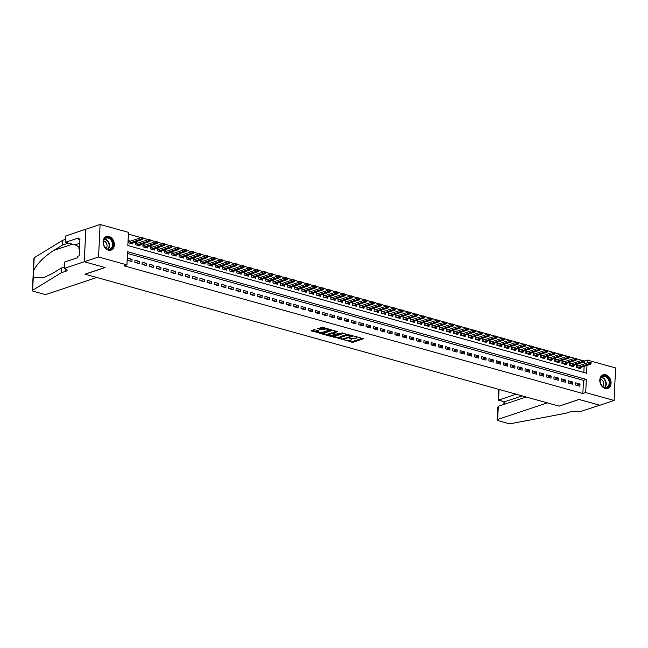 <?xml version="1.0" encoding="UTF-8"?>
<svg xmlns="http://www.w3.org/2000/svg" width="648" height="648" viewBox="0 0 648 648"><rect width="100%" height="100%" fill="white"/><g stroke="black" fill="none" stroke-linecap="round" stroke-linejoin="round"><path stroke-width="0.97" d="M344.12 339.884L353.03 342.266L363.309 338.742L355.428 336.409L354.399 336.514L355.614 336.944A2.892 0.859 -177.3 0 1 356.716 337.681A2.892 0.859 -177.3 0 1 356.092 338.175L355.258 338.459A2.892 0.859 -177.3 0 1 351.192 338.426L349.329 338.143L350.406 338.685A2.892 0.859 -177.3 0 1 351.508 339.422A2.892 0.859 -177.3 0 1 350.884 339.916L350.05 340.2A2.892 0.859 -177.3 0 1 345.983 340.168L344.12 339.884M109.05 236.488A7.185 5.443 -108.5 0 1 114.283 243.259A7.185 5.443 -108.5 0 1 111.002 250.16A7.185 5.443 -108.5 0 1 108.402 250.193A7.185 5.443 -108.5 0 1 103.17 243.421A7.185 5.443 -108.5 0 1 106.45 236.52A7.185 5.443 -108.5 0 1 109.05 236.488M605.767 374.738A7.185 5.443 -108.5 0 1 610.991 381.518A7.185 5.443 -108.5 0 1 607.719 388.411A7.185 5.443 -108.5 0 1 605.119 388.452A7.185 5.443 -108.5 0 1 599.886 381.68A7.185 5.443 -108.5 0 1 603.158 374.779A7.185 5.443 -108.5 0 1 605.767 374.738M318.273 330.512L318.014 331.46L318.97 330.707L314.126 329.702L311.097 330.804L321.084 333.372L331.355 329.848L322.647 327.289L317.763 328.577L321.692 329.8L324.656 329.241A2.422 0.721 -177.3 0 1 327.361 329.127A2.422 0.721 -177.3 0 1 328.965 329.889L330.31 329.419M318.014 331.46A2.422 0.721 -177.3 0 0 317.496 331.881A2.422 0.721 -177.3 0 0 319.108 332.635A2.422 0.721 -177.3 0 0 321.813 332.521L328.447 330.302A2.422 0.721 -177.3 0 0 328.965 329.889L329.006 329.054M584.253 363.909L584.391 361.009L587.242 360.053L615.6 367.951L614.069 400.472L599.797 405.243L579.029 399.46L559.054 406.134L85.099 274.217L105.073 267.535L84.297 261.76L98.569 256.989L100.1 224.467L128.458 232.357L127.834 245.543L586.618 373.24L586.991 365.351M614.069 400.472L585.711 392.575L586.327 379.396L127.543 251.699L126.927 264.878L98.569 256.989M126.927 264.878L124.068 265.834L582.852 393.53L585.711 392.575M333.347 336.79L343.132 339.512L353.411 335.988L343.432 333.412L333.347 336.79M330.836 336.434L322.129 333.874L332.408 330.35L337.6 331.582L333.121 333.258L335.842 334.149L342.492 332.91L332.108 336.442L330.836 336.434L330.869 335.769M130.564 241.153L128.555 240.594L128.45 242.789L132.783 243.996L132.848 242.741M137.789 243.162L135.78 242.603L135.675 244.798L140.008 246.005L140.073 244.75M145.014 245.171L143.006 244.612L142.9 246.807L147.234 248.014L147.299 246.767M152.239 247.18L150.231 246.621L150.125 248.824L154.459 250.031L154.524 248.775M159.465 249.196L157.456 248.638L157.351 250.833L161.684 252.04L161.749 250.784M166.69 251.205L164.681 250.646L164.576 252.841L168.909 254.048L168.974 252.801M173.915 253.214L171.906 252.655L171.801 254.85L176.135 256.057L176.199 254.81M181.14 255.231L179.132 254.664L179.026 256.867L183.36 258.074L183.424 256.819M188.366 257.24L186.357 256.681L186.251 258.876L190.585 260.083L190.642 258.827M195.591 259.249L193.582 258.69L193.477 260.885L197.81 262.092L197.867 260.844M202.816 261.257L200.807 260.699L200.702 262.894L205.035 264.101L205.092 262.853M210.041 263.274L208.032 262.707L207.927 264.911L212.261 266.117L212.317 264.862M217.266 265.283L215.258 264.724L215.152 266.919L219.486 268.126L219.542 266.871M224.492 267.292L222.483 266.733L222.377 268.928L226.711 270.135L226.768 268.888M231.717 269.301L229.708 268.742L229.603 270.945L233.936 272.152L233.993 270.896M238.942 271.318L236.933 270.759L236.828 272.954L241.161 274.161L241.218 272.905M246.167 273.326L244.158 272.768L244.053 274.963L248.386 276.17L248.443 274.914M253.392 275.335L251.384 274.776L251.278 276.971L255.612 278.178L255.668 276.931M260.618 277.344L258.601 276.785L258.503 278.988L262.837 280.195L262.894 278.94M267.843 279.361L265.826 278.802L265.729 280.997L270.062 282.204L270.119 280.949M275.068 281.37L273.051 280.811L272.954 283.006L277.287 284.213L277.344 282.965M282.293 283.379L280.276 282.82L280.179 285.015L284.513 286.222L284.569 284.974M289.518 285.395L287.501 284.828L287.404 287.032L291.738 288.239L291.794 286.983M296.744 287.404L294.727 286.845L294.629 289.04L298.963 290.247L299.02 288.992M303.969 289.413L301.952 288.854L301.846 291.049L306.188 292.256L306.245 291.009M311.194 291.422L309.177 290.863L309.072 293.066L313.413 294.265L313.47 293.018M318.419 293.439L316.402 292.88L316.297 295.075L320.639 296.282L320.695 295.026M325.644 295.448L323.627 294.889L323.522 297.084L327.864 298.291L327.92 297.035M332.861 297.456L330.853 296.897L330.747 299.093L335.089 300.299L335.146 299.052M340.087 299.465L338.078 298.906L337.973 301.109L342.314 302.316L342.371 301.061M347.312 301.482L345.303 300.923L345.198 303.118L349.531 304.325L349.596 303.07M354.537 303.491L352.528 302.932L352.423 305.127L356.756 306.334L356.821 305.087M361.762 305.5L359.753 304.941L359.648 307.136L363.982 308.343L364.046 307.095M368.987 307.517L366.979 306.95L366.873 309.153L371.207 310.36L371.272 309.104M376.213 309.525L374.204 308.966L374.099 311.161L378.432 312.368L378.497 311.113M383.438 311.534L381.429 310.975L381.324 313.17L385.657 314.377L385.722 313.13M390.663 313.543L388.654 312.984L388.549 315.179L392.882 316.386L392.947 315.139M397.888 315.56L395.879 314.993L395.774 317.196L400.108 318.403L400.172 317.147M405.113 317.569L403.105 317.01L402.999 319.205L407.333 320.412L407.398 319.156M412.339 319.577L410.33 319.019L410.225 321.214L414.558 322.421L414.615 321.173M419.564 321.586L417.555 321.027L417.45 323.231L421.783 324.437L421.84 323.182M426.789 323.603L424.78 323.044L424.675 325.239L429.008 326.446L429.065 325.191M434.014 325.612L432.005 325.053L431.9 327.248L436.234 328.455L436.29 327.2M441.239 327.621L439.231 327.062L439.125 329.257L443.459 330.464L443.515 329.216M448.465 329.63L446.456 329.071L446.351 331.274L450.684 332.481L450.741 331.225M455.69 331.646L453.681 331.088L453.576 333.283L457.909 334.49L457.966 333.234M462.915 333.655L460.906 333.096L460.801 335.291L465.134 336.498L465.191 335.251M470.14 335.664L468.131 335.105L468.026 337.3L472.36 338.507L472.416 337.26M477.365 337.681L475.357 337.114L475.251 339.317L479.585 340.524L479.642 339.269M484.591 339.69L482.582 339.131L482.476 341.326L486.81 342.533L486.867 341.277M491.816 341.699L489.799 341.14L489.702 343.335L494.035 344.542L494.092 343.294M499.041 343.707L497.024 343.148L496.927 345.344L501.26 346.55L501.317 345.303M506.266 345.724L504.249 345.157L504.152 347.36L508.486 348.567L508.542 347.312M513.491 347.733L511.475 347.174L511.377 349.369L515.711 350.576L515.768 349.321M520.717 349.742L518.7 349.183L518.603 351.378L522.936 352.585L522.993 351.338M527.942 351.751L525.925 351.192L525.828 353.395L530.161 354.602L530.218 353.346M535.167 353.768L533.15 353.209L533.045 355.404L537.386 356.611L537.443 355.355M542.392 355.776L540.375 355.217L540.27 357.413L544.612 358.619L544.668 357.372M549.617 357.785L547.601 357.226L547.495 359.421L551.837 360.628L551.894 359.381M556.843 359.794L554.826 359.235L554.72 361.438L559.062 362.645L559.119 361.39M564.06 361.811L562.051 361.252L561.946 363.447L566.287 364.654L566.344 363.398M571.285 363.82L569.276 363.261L569.171 365.456L573.512 366.663L573.569 365.415M575.57 385.05L579.903 386.257L580.009 384.053L575.675 382.846L575.57 385.05M568.345 383.033L572.678 384.24L572.783 382.045L568.45 380.838L568.345 383.033M561.119 381.024L565.453 382.231L565.558 380.036L561.225 378.829L561.119 381.024M553.894 379.015L558.228 380.222L558.333 378.027L554 376.82L553.894 379.015M546.669 377.006L551.003 378.213L551.108 376.01L546.774 374.803L546.669 377.006M539.444 374.99L543.777 376.196L543.883 374.001L539.549 372.794L539.444 374.99M532.219 372.981L536.552 374.188L536.657 371.993L532.324 370.786L532.219 372.981M524.993 370.972L529.327 372.179L529.432 369.976L525.099 368.777L524.993 370.972M517.768 368.963L522.102 370.162L522.207 367.967L517.874 366.76L517.768 368.963M510.543 366.946L514.876 368.153L514.982 365.958L510.648 364.751L510.543 366.946M503.318 364.937L507.651 366.144L507.757 363.949L503.423 362.742L503.318 364.937M496.093 362.929L500.426 364.136L500.531 361.932L496.198 360.725L496.093 362.929M488.867 360.912L493.209 362.119L493.306 359.924L488.973 358.717L488.867 360.912M481.642 358.903L485.984 360.11L486.081 357.915L481.748 356.708L481.642 358.903M474.417 356.894L478.759 358.101L478.856 355.906L474.522 354.699L474.417 356.894M467.192 354.885L471.533 356.092L471.631 353.889L467.297 352.682L467.192 354.885M459.967 352.868L464.308 354.075L464.405 351.88L460.072 350.673L459.967 352.868M452.741 350.86L457.083 352.067L457.18 349.871L452.847 348.665L452.741 350.86M445.524 348.851L449.858 350.058L449.955 347.863L445.622 346.656L445.524 348.851M438.299 346.842L442.633 348.049L442.738 345.846L438.396 344.639L438.299 346.842M431.074 344.825L435.407 346.032L435.513 343.837L431.171 342.63L431.074 344.825M423.849 342.816L428.182 344.023L428.288 341.828L423.946 340.621L423.849 342.816M416.624 340.808L420.957 342.014L421.062 339.811L416.721 338.604L416.624 340.808M409.398 338.799L413.732 339.998L413.837 337.802L409.496 336.596L409.398 338.799M402.173 336.782L406.507 337.989L406.612 335.794L402.278 334.587L402.173 336.782M394.948 334.773L399.281 335.98L399.387 333.785L395.053 332.578L394.948 334.773M387.723 332.764L392.056 333.971L392.161 331.768L387.828 330.561L387.723 332.764M380.498 330.747L384.831 331.954L384.936 329.759L380.603 328.552L380.498 330.747M373.272 328.739L377.606 329.945L377.711 327.75L373.378 326.543L373.272 328.739M366.047 326.73L370.381 327.937L370.486 325.742L366.152 324.535L366.047 326.73M358.822 324.721L363.155 325.928L363.261 323.725L358.927 322.518L358.822 324.721M351.597 322.704L355.93 323.911L356.036 321.716L351.702 320.509L351.597 322.704M344.372 320.695L348.705 321.902L348.81 319.707L344.477 318.5L344.372 320.695M337.146 318.686L341.48 319.893L341.585 317.698L337.252 316.491L337.146 318.686M329.921 316.678L334.255 317.885L334.36 315.681L330.026 314.474L329.921 316.678M322.696 314.661L327.029 315.868L327.135 313.673L322.801 312.466L322.696 314.661M315.471 312.652L319.804 313.859L319.91 311.664L315.576 310.457L315.471 312.652M308.246 310.643L312.579 311.85L312.684 309.647L308.351 308.44L308.246 310.643M301.02 308.626L305.354 309.833L305.459 307.638L301.126 306.431L301.02 308.626M293.795 306.617L298.129 307.824L298.234 305.629L293.9 304.422L293.795 306.617M286.57 304.609L290.903 305.816L291.009 303.62L286.675 302.414L286.57 304.609M279.345 302.6L283.678 303.807L283.784 301.604L279.45 300.397L279.345 302.6M272.12 300.583L276.453 301.79L276.558 299.595L272.225 298.388L272.12 300.583M264.894 298.574L269.228 299.781L269.333 297.586L265 296.379L264.894 298.574M257.669 296.565L262.011 297.772L262.108 295.577L257.774 294.37L257.669 296.565M250.444 294.557L254.786 295.763L254.883 293.56L250.549 292.353L250.444 294.557M243.219 292.54L247.56 293.747L247.658 291.551L243.324 290.344L243.219 292.54M235.994 290.531L240.335 291.738L240.432 289.543L236.099 288.336L235.994 290.531M228.768 288.522L233.11 289.729L233.207 287.526L228.874 286.327L228.768 288.522M221.543 286.513L225.885 287.712L225.982 285.517L221.648 284.31L221.543 286.513M214.326 284.496L218.66 285.703L218.765 283.508L214.423 282.301L214.326 284.496M207.101 282.488L211.434 283.694L211.54 281.499L207.198 280.292L207.101 282.488M199.876 280.479L204.209 281.686L204.314 279.482L199.973 278.276L199.876 280.479M192.65 278.462L196.984 279.669L197.089 277.474L192.748 276.267L192.65 278.462M185.425 276.453L189.759 277.66L189.864 275.465L185.522 274.258L185.425 276.453M178.2 274.444L182.534 275.651L182.639 273.456L178.297 272.249L178.2 274.444M170.975 272.435L175.308 273.642L175.414 271.439L171.08 270.232L170.975 272.435M163.75 270.419L168.083 271.625L168.188 269.43L163.855 268.223L163.75 270.419M156.524 268.41L160.858 269.617L160.963 267.421L156.63 266.215L156.524 268.41M149.299 266.401L153.633 267.608L153.738 265.413L149.405 264.206L149.299 266.401M142.074 264.392L146.407 265.599L146.513 263.396L142.179 262.189L142.074 264.392M134.849 262.375L139.182 263.582L139.288 261.387L134.954 260.18L134.849 262.375M582.852 393.53L583.475 380.344L127.462 253.425M132.062 259.378L127.729 258.171L127.624 260.366L131.957 261.573L132.062 259.378L128.426 260.593M584.391 361.009L583.856 360.863M581.823 360.296L576.631 358.854M574.606 358.287L569.406 356.837M567.381 356.279L562.189 354.829M560.155 354.262L554.963 352.82M552.93 352.253L547.738 350.811M545.705 350.244L540.513 348.794M538.48 348.235L533.288 346.785M531.255 346.218L526.063 344.776M524.03 344.209L518.837 342.768M516.804 342.201L511.612 340.751M509.579 340.184L504.387 338.742M502.354 338.175L497.162 336.733M495.129 336.166L489.937 334.716M487.904 334.157L482.711 332.708M480.678 332.141L475.486 330.699M473.453 330.132L468.261 328.69M466.228 328.123L461.036 326.673M459.003 326.114L453.811 324.664M451.778 324.097L446.585 322.655M444.552 322.088L439.36 320.647M437.327 320.08L432.135 318.63M430.102 318.063L424.91 316.621M422.877 316.054L417.685 314.612M415.651 314.045L410.459 312.603M408.426 312.036L403.234 310.586M401.201 310.019L396.009 308.578M393.976 308.011L388.784 306.569M386.751 306.002L381.559 304.552M379.526 303.993L374.333 302.543M372.3 301.976L367.108 300.534M365.075 299.967L359.883 298.526M357.85 297.959L352.658 296.509M350.625 295.95L345.433 294.5M343.408 293.933L338.207 292.491M336.182 291.924L330.99 290.482M328.957 289.915L323.765 288.465M321.732 287.898L316.54 286.457M314.507 285.889L309.315 284.448M307.282 283.881L302.089 282.431M300.056 281.872L294.864 280.422M292.831 279.855L287.639 278.413M285.606 277.846L280.414 276.404M278.381 275.837L273.189 274.388M271.156 273.829L265.964 272.379M263.93 271.812L258.738 270.37M256.705 269.803L251.513 268.361M249.48 267.794L244.288 266.344M242.255 265.777L237.063 264.335M235.03 263.768L229.838 262.327M227.804 261.76L222.612 260.318M220.579 259.751L215.387 258.301M213.354 257.734L208.162 256.292M206.129 255.725L200.937 254.283M198.904 253.716L193.712 252.266M191.678 251.708L186.486 250.258M184.453 249.691L179.261 248.249M177.228 247.682L172.036 246.24M170.003 245.673L164.811 244.223M162.778 243.664L157.586 242.214M155.552 241.647L150.36 240.206M148.327 239.639L143.135 238.197M141.102 237.63L128.377 234.082M583.848 372.47L584.14 366.306M578.51 365.828L576.501 365.269L576.396 367.465L580.73 368.671L580.794 367.424M33.234 272.954L33.931 258.082A2.762 0.826 2.7 0 1 34.182 257.758L62.718 240.278L62.492 245.09L53.743 250.452C43.991 256.746 37.268 263.469 33.575 270.621L32.651 290.28A2.762 0.826 -177.3 0 0 32.4 290.604A2.762 0.826 -177.3 0 0 33.453 291.3L43.311 294.046A2.762 0.826 -177.3 0 0 47.191 294.079L96.836 277.482L84.993 274.185L104.96 267.511L84.264 261.743L85.795 229.222L65.821 235.904L65.521 242.271L78.303 238.002L78.238 239.404L79.955 238.837L79.153 255.798L77.444 256.373L77.371 257.774L64.589 262.051L64.29 268.426L84.264 261.743L85.836 229.238L100.1 224.467M587.104 362.961L587.242 360.053M583.475 380.344L586.327 379.396M580.009 384.053L576.372 385.268M572.783 382.045L569.147 383.26M565.558 380.036L561.921 381.251M558.333 378.027L554.696 379.242M551.108 376.01L547.471 377.225M543.883 374.001L540.246 375.216M536.657 371.993L533.02 373.208M529.432 369.976L525.803 371.191M522.207 367.967L518.578 369.182M514.982 365.958L511.353 367.173M507.757 363.949L504.128 365.164M500.531 361.932L496.903 363.147M493.306 359.924L489.677 361.139M486.081 357.915L482.452 359.13M478.856 355.906L475.227 357.121M471.631 353.889L468.002 355.104M464.405 351.88L460.777 353.095M457.18 349.871L453.551 351.086M449.955 347.863L446.326 349.078M442.738 345.846L439.101 347.061M435.513 343.837L431.876 345.052M428.288 341.828L424.651 343.043M421.062 339.811L417.425 341.026M413.837 337.802L410.2 339.017M406.612 335.794L402.975 337.009M399.387 333.785L395.75 335M392.161 331.768L388.525 332.983M384.936 329.759L381.299 330.974M377.711 327.75L374.074 328.965M370.486 325.742L366.849 326.957M363.261 323.725L359.624 324.94M356.036 321.716L352.399 322.931M348.81 319.707L345.173 320.922M341.585 317.698L337.948 318.905M334.36 315.681L330.723 316.896M327.135 313.673L323.498 314.888M319.91 311.664L316.273 312.879M312.684 309.647L309.047 310.862M305.459 307.638L301.822 308.853M298.234 305.629L294.605 306.844M291.009 303.62L287.38 304.835M283.784 301.604L280.155 302.819M276.558 299.595L272.93 300.81M269.333 297.586L265.704 298.801M262.108 295.577L258.479 296.792M254.883 293.56L251.254 294.775M247.658 291.551L244.029 292.766M240.432 289.543L236.804 290.758M233.207 287.526L229.578 288.741M225.982 285.517L222.353 286.732M218.765 283.508L215.128 284.723M211.54 281.499L207.903 282.714M204.314 279.482L200.678 280.697M197.089 277.474L193.452 278.689M189.864 275.465L186.227 276.68M182.639 273.456L179.002 274.671M175.414 271.439L171.777 272.654M168.188 269.43L164.552 270.645M160.963 267.421L157.326 268.637M153.738 265.413L150.101 266.62M146.513 263.396L142.876 264.611M139.288 261.387L135.651 262.602M351.508 339.422L351.548 338.54A2.892 0.859 -177.3 0 0 351.548 338.515M356.756 336.798A2.892 0.859 -177.3 0 0 356.756 336.782L356.716 337.681M348.421 340.435L353.071 341.383L362.256 338.313M351.759 335.761L352.366 335.559M334.247 336.49L339.746 338.021A2.892 0.859 -177.3 0 0 340.84 338.734L342.76 339.026L351.613 336.069L350.479 335.51A2.892 0.859 -177.3 0 0 346.413 335.478L340.362 337.503A2.892 0.859 -177.3 0 0 339.746 337.997L339.787 337.122A2.892 0.859 -177.3 0 1 340.411 336.628L346.453 334.603L346.413 335.478M348.081 334.368A2.892 0.859 -177.3 0 0 346.453 334.603M328.552 334.903L323.214 333.42M336.555 331.16L333.356 332.23L333.121 333.258M336.174 334.214L335.405 334.473M329.071 334.522A2.422 0.721 -177.3 0 0 328.552 334.935A2.422 0.721 -177.3 0 0 330.156 335.696A2.422 0.721 -177.3 0 0 332.87 335.583L335.057 334.417L331.411 333.744L329.071 334.522L329.111 333.647A2.422 0.721 -177.3 0 0 328.593 334.06L328.552 334.935M329.111 333.647L333.137 332.991M318.055 330.585A2.422 0.721 -177.3 0 0 317.536 330.998L317.496 331.881M325.839 328.18A2.422 0.721 -177.3 0 0 324.697 328.366L324.656 329.241M318.856 328.123L321.732 328.925L324.697 328.366M312.19 330.35L317.496 331.825M591.057 363.471L591.098 362.588L590.377 362.386L590.336 363.269L591.057 363.471L590.587 364.152L589.283 363.787L589.364 362.208L576.445 366.525M590.336 363.269L577.425 367.756M590.587 364.152L578.721 368.113M589.364 362.208L590.377 362.386M602.786 375.929A6.221 4.714 -108.5 0 1 609.347 379.955A6.221 4.714 -108.5 0 1 607.184 387.569A6.221 4.714 -108.5 0 1 600.623 383.535A6.221 4.714 -108.5 0 1 602.786 375.929M606.731 387.229A5.759 4.366 71.5 0 0 608.788 380.319A5.759 4.366 71.5 0 0 602.875 376.383A5.759 4.366 71.5 0 0 602.664 376.456A5.759 4.366 71.5 0 0 600.607 383.365A5.759 4.366 71.5 0 0 606.528 387.31A5.759 4.366 71.5 0 0 606.731 387.229M602.818 386.5A4.099 3.11 71.5 0 0 603.482 382.255A4.099 3.11 71.5 0 0 600.388 379.258M607.103 388.565A7.144 5.411 71.5 0 0 607.249 388.525A7.144 5.411 71.5 0 0 607.508 388.427A7.144 5.411 71.5 0 0 610.06 379.866A7.144 5.411 71.5 0 0 602.721 374.973A7.144 5.411 71.5 0 0 602.575 375.022M106.069 237.678A6.221 4.714 -108.5 0 1 112.631 241.704A6.221 4.714 -108.5 0 1 110.468 249.31A6.221 4.714 -108.5 0 1 103.907 245.284A6.221 4.714 -108.5 0 1 106.069 237.678M110.014 248.978A5.759 4.366 71.5 0 0 112.072 242.069A5.759 4.366 71.5 0 0 106.159 238.124A5.759 4.366 71.5 0 0 105.948 238.205A5.759 4.366 71.5 0 0 103.891 245.114A5.759 4.366 71.5 0 0 109.812 249.051A5.759 4.366 71.5 0 0 110.014 248.978M106.102 248.249A4.099 3.11 71.5 0 0 106.766 243.996A4.099 3.11 71.5 0 0 103.68 240.999M110.387 250.314A7.144 5.411 71.5 0 0 110.533 250.266A7.144 5.411 71.5 0 0 110.792 250.169A7.144 5.411 71.5 0 0 113.343 241.607A7.144 5.411 71.5 0 0 106.005 236.723A7.144 5.411 71.5 0 0 105.859 236.771L106.005 236.723M79.542 247.455L78.894 248.532L79.429 249.942M79.502 248.33L78.894 248.532M516.181 394.203L498.579 400.083L504.581 401.752L504.46 404.263M559.167 406.166L547.317 402.87L497.664 419.467A2.762 0.826 -177.3 0 0 497.073 419.936A2.762 0.826 -177.3 0 0 498.126 420.641L507.983 423.387A2.762 0.826 -177.3 0 0 511.394 423.533L565.85 413.27L570.41 411.739A6.448 1.92 2.7 0 1 579.466 411.812L599.837 405.227L579.134 399.484L559.167 406.094M526.2 396.989L498.288 406.32L497.664 419.467M522.175 395.871L504.581 401.752L498.118 400.148L498.579 400.083L499.082 389.44M497.073 419.936L497.664 407.341L498.288 406.32M498.515 389.286L498.118 400.148M33.251 277.425L43.278 277.871L52.658 273.351L61.414 267.989L64.355 267.008M61.414 267.989L61.187 272.8L65.748 271.277A6.448 1.92 -177.3 0 0 67.141 270.175A6.448 1.92 -177.3 0 0 64.687 268.531L64.29 268.426M62.718 240.278L65.667 239.298M68.145 243A6.448 1.92 -177.3 0 1 67.06 243.567L62.492 245.09M32.651 290.28L61.187 272.8M65.521 242.271L74.949 244.895A10.368 7.857 -108.5 0 1 79.348 247.779M78.238 239.404L79.907 239.873M583.832 361.454L583.872 360.58L583.151 360.377L583.111 361.26L583.832 361.454L583.362 362.135L582.058 361.778L582.139 360.191L569.219 364.508M583.111 361.26L570.2 365.739M583.362 362.135L571.495 366.104M582.139 360.191L583.151 360.377M576.607 359.446L576.647 358.571L575.926 358.368L575.886 359.243L576.607 359.446L576.137 360.126L574.833 359.762L574.914 358.182L561.994 362.499M575.886 359.243L562.974 363.731M576.137 360.126L564.27 364.095M574.914 358.182L575.926 358.368M569.381 357.437L569.422 356.554L568.701 356.36L568.66 357.234L569.381 357.437L568.912 358.117L567.608 357.753L567.689 356.173L554.769 360.491M568.66 357.234L555.749 361.722M568.912 358.117L557.045 362.078M567.689 356.173L568.701 356.36M562.156 355.428L562.197 354.545L561.476 354.343L561.435 355.226L562.156 355.428L561.686 356.108L560.39 355.744L560.463 354.164L547.544 358.482M561.435 355.226L548.524 359.713M561.686 356.108L549.82 360.069M560.463 354.164L561.476 354.343M554.931 353.411L554.971 352.536L554.251 352.334L554.21 353.217L554.931 353.411L554.461 354.091L553.165 353.735L553.238 352.148L540.319 356.465M554.21 353.217L541.299 357.696M554.461 354.091L542.595 358.061M553.238 352.148L554.251 352.334M547.706 351.402L547.746 350.528L547.025 350.325L546.985 351.2L547.706 351.402L547.236 352.083L545.94 351.718L546.013 350.139L533.093 354.456M546.985 351.2L534.074 355.687M547.236 352.083L535.37 356.052M546.013 350.139L547.025 350.325M540.481 349.394L540.521 348.511L539.8 348.308L539.76 349.191L540.481 349.394L540.011 350.074L538.715 349.709L538.788 348.13L525.868 352.447M539.76 349.191L526.848 353.678M540.011 350.074L528.144 354.035M538.788 348.13L539.8 348.308M533.255 347.385L533.296 346.502L532.575 346.299L532.535 347.182L533.255 347.385L532.786 348.057L531.49 347.701L531.562 346.113L518.643 350.438M532.535 347.182L519.623 351.661M532.786 348.057L520.919 352.026M531.562 346.113L532.575 346.299M526.03 345.368L526.071 344.493L525.35 344.291L525.309 345.165L526.03 345.368L525.56 346.048L524.264 345.692L524.337 344.104L511.418 348.421M525.309 345.165L512.398 349.653M525.56 346.048L513.694 350.017M524.337 344.104L525.35 344.291M518.805 343.359L518.846 342.476L518.125 342.282L518.084 343.156L518.805 343.359L518.335 344.039L517.039 343.675L517.112 342.095L504.193 346.413M518.084 343.156L505.173 347.644M518.335 344.039L506.469 348.008M517.112 342.095L518.125 342.282M511.58 341.35L511.62 340.467L510.899 340.265L510.859 341.148L511.58 341.35L511.11 342.031L509.814 341.666L509.887 340.087L496.967 344.404M510.859 341.148L497.948 345.635M511.11 342.031L499.244 345.992M509.887 340.087L510.899 340.265M504.355 339.333L504.395 338.459L503.674 338.256L503.634 339.139L504.355 339.333L503.885 340.014L502.589 339.657L502.662 338.07L489.742 342.395M503.634 339.139L490.722 343.618M503.885 340.014L492.026 343.983M502.662 338.07L503.674 338.256M497.129 337.325L497.17 336.45L496.449 336.247L496.409 337.122L497.129 337.325L496.66 338.005L495.364 337.64L495.437 336.061L482.517 340.378M496.409 337.122L483.497 341.609M496.66 338.005L484.801 341.974M495.437 336.061L496.449 336.247M489.904 335.316L489.945 334.433L489.224 334.238L489.183 335.113L489.904 335.316L489.434 335.996L488.138 335.632L488.211 334.052L475.292 338.369M489.183 335.113L476.272 339.601M489.434 335.996L477.576 339.965M488.211 334.052L489.224 334.238M482.679 333.307L482.728 332.424L481.999 332.221L481.958 333.104L482.679 333.307L482.209 333.987L480.913 333.623L480.986 332.043L468.067 336.361M481.958 333.104L469.047 337.592M482.209 333.987L470.351 337.948M480.986 332.043L481.999 332.221M475.454 331.29L475.502 330.415L474.773 330.213L474.733 331.096L475.454 331.29L474.984 331.97L473.688 331.614L473.761 330.026L460.841 334.344M474.733 331.096L461.822 335.575M474.984 331.97L463.126 335.939M473.761 330.026L474.773 330.213M468.229 329.281L468.277 328.406L467.548 328.204L467.508 329.079L468.229 329.281L467.759 329.962L466.463 329.597L466.536 328.018L453.616 332.335M467.508 329.079L454.596 333.566M467.759 329.962L455.9 333.931M466.536 328.018L467.548 328.204M461.003 327.272L461.052 326.389L460.323 326.195L460.283 327.07L461.003 327.272L460.542 327.953L459.238 327.588L459.31 326.009L446.391 330.326M460.283 327.07L447.371 331.557M460.542 327.953L448.675 331.914M459.31 326.009L460.323 326.195M453.786 325.264L453.827 324.381L453.098 324.178L453.057 325.061L453.786 325.264L453.317 325.944L452.012 325.579L452.085 324L439.166 328.317M453.057 325.061L440.146 329.549M453.317 325.944L441.45 329.905M452.085 324L453.098 324.178M446.561 323.247L446.602 322.372L445.873 322.169L445.832 323.044L446.561 323.247L446.091 323.927L444.787 323.571L444.86 321.983L431.941 326.3M445.832 323.044L432.921 327.532M446.091 323.927L434.225 327.896M444.86 321.983L445.873 322.169M439.336 321.238L439.376 320.363L438.647 320.161L438.607 321.035L439.336 321.238L438.866 321.918L437.562 321.554L437.635 319.974L424.715 324.292M438.607 321.035L425.695 325.523M438.866 321.918L427 325.887M437.635 319.974L438.647 320.161M432.111 319.229L432.151 318.346L431.43 318.144L431.382 319.027L432.111 319.229L431.641 319.91L430.337 319.545L430.41 317.966L417.49 322.283M431.382 319.027L418.47 323.514M431.641 319.91L419.774 323.87M430.41 317.966L431.43 318.144M424.885 317.22L424.926 316.337L424.205 316.135L424.156 317.018L424.885 317.22L424.416 317.893L423.112 317.536L423.185 315.949L410.273 320.274M424.156 317.018L411.245 321.497M424.416 317.893L412.549 321.862M423.185 315.949L424.205 316.135M417.66 315.203L417.701 314.329L416.98 314.126L416.931 315.001L417.66 315.203L417.19 315.884L415.886 315.527L415.959 313.94L403.048 318.257M416.931 315.001L404.02 319.488M417.19 315.884L405.324 319.853M415.959 313.94L416.98 314.126M410.435 313.195L410.476 312.312L409.755 312.117L409.714 312.992L410.435 313.195L409.965 313.875L408.661 313.511L408.734 311.931L395.823 316.248M409.714 312.992L396.795 317.48M409.965 313.875L398.099 317.844M408.734 311.931L409.755 312.117M403.21 311.186L403.25 310.303L402.53 310.1L402.489 310.983L403.21 311.186L402.74 311.866L401.436 311.502L401.509 309.922L388.598 314.24M402.489 310.983L389.57 315.471M402.74 311.866L390.874 315.827M401.509 309.922L402.53 310.1M395.985 309.169L396.025 308.294L395.304 308.092L395.264 308.975L395.985 309.169L395.515 309.849L394.211 309.493L394.284 307.905L381.372 312.223M395.264 308.975L382.344 313.454M395.515 309.849L383.648 313.818M394.284 307.905L395.304 308.092M388.76 307.16L388.8 306.285L388.079 306.083L388.039 306.958L388.76 307.16L388.29 307.841L386.986 307.476L387.059 305.897L374.147 310.214M388.039 306.958L375.119 311.445M388.29 307.841L376.423 311.81M387.059 305.897L388.079 306.083M381.534 305.151L381.575 304.268L380.854 304.074L380.813 304.949L381.534 305.151L381.065 305.832L379.76 305.467L379.841 303.888L366.922 308.205M380.813 304.949L367.902 309.436M381.065 305.832L369.198 309.801M379.841 303.888L380.854 304.074M374.309 303.143L374.35 302.26L373.629 302.057L373.588 302.94L374.309 303.143L373.839 303.823L372.535 303.458L372.616 301.879L359.697 306.196M373.588 302.94L360.677 307.427M373.839 303.823L361.973 307.784M372.616 301.879L373.629 302.057M367.084 301.126L367.124 300.251L366.404 300.048L366.363 300.931L367.084 301.126L366.614 301.806L365.31 301.45L365.391 299.862L352.471 304.179M366.363 300.931L353.452 305.411M366.614 301.806L354.748 305.775M365.391 299.862L366.404 300.048M359.859 299.117L359.899 298.242L359.178 298.04L359.138 298.914L359.859 299.117L359.389 299.797L358.085 299.433L358.166 297.853L345.246 302.171M359.138 298.914L346.226 303.402M359.389 299.797L347.522 303.766M358.166 297.853L359.178 298.04M352.634 297.108L352.674 296.225L351.953 296.023L351.913 296.906L352.634 297.108L352.164 297.788L350.86 297.424L350.941 295.844L338.021 300.162M351.913 296.906L339.001 301.393M352.164 297.788L340.297 301.749M350.941 295.844L351.953 296.023M345.408 295.099L345.449 294.216L344.728 294.014L344.687 294.897L345.408 295.099L344.939 295.78L343.634 295.415L343.715 293.836L330.796 298.153M344.687 294.897L331.776 299.376M344.939 295.78L333.072 299.741M343.715 293.836L344.728 294.014M338.183 293.082L338.224 292.208L337.503 292.005L337.462 292.88L338.183 293.082L337.713 293.763L336.417 293.406L336.49 291.819L323.571 296.136M337.462 292.88L324.551 297.367M337.713 293.763L325.847 297.732M336.49 291.819L337.503 292.005M330.958 291.074L330.998 290.199L330.278 289.996L330.237 290.871L330.958 291.074L330.488 291.754L329.192 291.389L329.265 289.81L316.346 294.127M330.237 290.871L317.326 295.358M330.488 291.754L318.622 295.723M329.265 289.81L330.278 289.996M323.733 289.065L323.773 288.182L323.052 287.979L323.012 288.862L323.733 289.065L323.263 289.745L321.967 289.381L322.04 287.801L309.12 292.118M323.012 288.862L310.1 293.35M323.263 289.745L311.396 293.706M322.04 287.801L323.052 287.979M316.507 287.048L316.548 286.173L315.827 285.971L315.787 286.853L316.507 287.048L316.038 287.728L314.742 287.372L314.815 285.784L301.895 290.11M315.787 286.853L302.875 291.333M316.038 287.728L304.171 291.697M314.815 285.784L315.827 285.971M309.282 285.039L309.323 284.164L308.602 283.962L308.561 284.837L309.282 285.039L308.812 285.719L307.517 285.355L307.589 283.775L294.67 288.093M308.561 284.837L295.65 289.324M308.812 285.719L296.946 289.688M307.589 283.775L308.602 283.962M302.057 283.03L302.098 282.147L301.377 281.953L301.336 282.828L302.057 283.03L301.587 283.711L300.291 283.346L300.364 281.767L287.445 286.084M301.336 282.828L288.425 287.315M301.587 283.711L289.721 287.68M300.364 281.767L301.377 281.953M294.832 281.021L294.872 280.139L294.151 279.936L294.111 280.819L294.832 281.021L294.362 281.702L293.066 281.337L293.139 279.758L280.219 284.075M294.111 280.819L281.2 285.306M294.362 281.702L282.496 285.663M293.139 279.758L294.151 279.936M287.607 279.005L287.647 278.13L286.926 277.927L286.886 278.81L287.607 279.005L287.137 279.685L285.841 279.329L285.914 277.741L272.994 282.058M286.886 278.81L273.974 283.289M287.137 279.685L275.27 283.654M285.914 277.741L286.926 277.927M280.382 276.996L280.422 276.121L279.701 275.918L279.661 276.793L280.382 276.996L279.912 277.676L278.616 277.312L278.689 275.732L265.769 280.049M279.661 276.793L266.749 281.281M279.912 277.676L268.053 281.645M278.689 275.732L279.701 275.918M273.156 274.987L273.197 274.104L272.476 273.91L272.435 274.784L273.156 274.987L272.687 275.667L271.391 275.303L271.463 273.723L258.544 278.041M272.435 274.784L259.524 279.272M272.687 275.667L260.828 279.628M271.463 273.723L272.476 273.91M265.931 272.978L265.972 272.095L265.251 271.893L265.21 272.776L265.931 272.978L265.461 273.659L264.165 273.294L264.238 271.714L251.319 276.032M265.21 272.776L252.299 277.263M265.461 273.659L253.603 277.619M264.238 271.714L265.251 271.893M258.706 270.961L258.746 270.086L258.026 269.884L257.985 270.767L258.706 270.961L258.236 271.642L256.94 271.285L257.013 269.698L244.094 274.015M257.985 270.767L245.074 275.246M258.236 271.642L246.378 275.611M257.013 269.698L258.026 269.884M251.481 268.952L251.529 268.078L250.8 267.875L250.76 268.75L251.481 268.952L251.011 269.633L249.715 269.268L249.788 267.689L236.868 272.006M250.76 268.75L237.848 273.237M251.011 269.633L239.153 273.602M249.788 267.689L250.8 267.875M244.256 266.944L244.304 266.061L243.575 265.858L243.535 266.741L244.256 266.944L243.786 267.624L242.49 267.26L242.563 265.68L229.643 269.997M243.535 266.741L230.623 271.229M243.786 267.624L231.927 271.585M242.563 265.68L243.575 265.858M237.03 264.935L237.079 264.052L236.35 263.849L236.309 264.732L237.03 264.935L236.561 265.607L235.264 265.251L235.337 263.663L222.418 267.989M236.309 264.732L223.398 269.212M236.561 265.607L224.702 269.576M235.337 263.663L236.35 263.849M229.805 262.918L229.854 262.043L229.125 261.841L229.084 262.715L229.805 262.918L229.343 263.598L228.039 263.242L228.112 261.654L215.193 265.972M229.084 262.715L216.173 267.203M229.343 263.598L217.477 267.567M228.112 261.654L229.125 261.841M222.588 260.909L222.629 260.026L221.9 259.832L221.859 260.707L222.588 260.909L222.118 261.589L220.814 261.225L220.887 259.646L207.968 263.963M221.859 260.707L208.948 265.194M222.118 261.589L210.252 265.559M220.887 259.646L221.9 259.832M215.363 258.9L215.403 258.017L214.674 257.815L214.634 258.698L215.363 258.9L214.893 259.581L213.589 259.216L213.662 257.637L200.742 261.954M214.634 258.698L201.722 263.185M214.893 259.581L203.027 263.542M213.662 257.637L214.674 257.815M208.138 256.883L208.178 256.009L207.457 255.806L207.409 256.689L208.138 256.883L207.668 257.564L206.364 257.207L206.437 255.62L193.517 259.945M207.409 256.689L194.497 261.168M207.668 257.564L195.801 261.533M206.437 255.62L207.457 255.806M200.912 254.875L200.953 254L200.232 253.797L200.183 254.672L200.912 254.875L200.443 255.555L199.139 255.191L199.211 253.611L186.3 257.928M200.183 254.672L187.272 259.159M200.443 255.555L188.576 259.524M199.211 253.611L200.232 253.797M193.687 252.866L193.728 251.983L193.007 251.789L192.958 252.663L193.687 252.866L193.217 253.546L191.913 253.182L191.986 251.602L179.075 255.919M192.958 252.663L180.047 257.151M193.217 253.546L181.351 257.515M191.986 251.602L193.007 251.789M186.462 250.857L186.503 249.974L185.782 249.772L185.733 250.655L186.462 250.857L185.992 251.537L184.688 251.173L184.761 249.593L171.85 253.911M185.733 250.655L172.822 255.142M185.992 251.537L174.126 255.498M184.761 249.593L185.782 249.772M179.237 248.84L179.277 247.965L178.556 247.763L178.516 248.646L179.237 248.84L178.767 249.521L177.463 249.164L177.536 247.577L164.624 251.894M178.516 248.646L165.596 253.125M178.767 249.521L166.901 253.49M177.536 247.577L178.556 247.763M172.012 246.831L172.052 245.957L171.331 245.754L171.291 246.629L172.012 246.831L171.542 247.512L170.238 247.147L170.311 245.568L157.399 249.885M171.291 246.629L158.371 251.116M171.542 247.512L159.675 251.481M170.311 245.568L171.331 245.754M164.786 244.823L164.827 243.94L164.106 243.745L164.066 244.62L164.786 244.823L164.317 245.503L163.013 245.138L163.085 243.559L150.174 247.876M164.066 244.62L151.146 249.107M164.317 245.503L152.45 249.464M163.085 243.559L164.106 243.745M157.561 242.814L157.602 241.931L156.881 241.728L156.84 242.611L157.561 242.814L157.091 243.494L155.787 243.13L155.868 241.55L142.949 245.867M156.84 242.611L143.921 247.091M157.091 243.494L145.225 247.455M155.868 241.55L156.881 241.728M150.336 240.797L150.377 239.922L149.656 239.72L149.615 240.594L150.336 240.797L149.866 241.477L148.562 241.121L148.643 239.533L135.724 243.851M149.615 240.594L136.704 245.082M149.866 241.477L138 245.446M148.643 239.533L149.656 239.72M143.111 238.788L143.151 237.913L142.43 237.711L142.39 238.586L143.111 238.788L142.641 239.468L141.337 239.104L141.418 237.524L128.498 241.842M142.39 238.586L129.478 243.073M142.641 239.468L130.774 243.437M141.418 237.524L142.43 237.711M350.43 338.216L350.406 338.685M355.639 336.474L355.614 336.944M353.071 341.383L353.03 342.266M351.799 341.375L351.759 342.257M343.165 338.896L343.132 339.512M341.885 339.026L341.869 339.503M333.518 336.733L333.501 337.171M351.524 335.324L351.508 335.802M350.495 335.04L350.479 335.51M340.411 336.628L340.362 337.503M322.493 333.663L322.469 334.101M333.356 332.23L333.315 333.104M332.141 335.729L332.108 336.442M335.081 333.939L335.057 334.417M332.724 332.87L332.683 333.752M331.452 332.861L331.411 333.744M323.004 328.933L322.955 329.808M321.732 328.925L321.692 329.8M318.127 328.366L318.111 328.803M321.116 332.667L321.084 333.372M319.845 332.708L319.812 333.364M311.461 330.593L311.445 331.031M601.506 377.241A5.759 4.366 -108.5 0 1 605.864 381.453A5.759 4.366 -108.5 0 1 604.916 387.439M604.544 387.366A5.573 4.22 71.5 0 0 605.443 381.591A5.573 4.22 71.5 0 0 601.255 377.525M104.79 238.991A5.759 4.366 -108.5 0 1 109.148 243.203A5.759 4.366 -108.5 0 1 108.2 249.18M107.827 249.107A5.573 4.22 71.5 0 0 108.734 243.34A5.573 4.22 71.5 0 0 104.539 239.266M65.861 268.944L65.748 271.277M67.06 243.567L67.1 242.708M34.182 257.758L33.575 270.621M53.743 250.452L72.446 244.199M79.745 243.3L74.949 244.895M351.775 335.397L351.743 335.964M335.429 334.036L335.397 334.643M504.006 401.792L503.877 404.457M33.105 275.684L32.4 290.604"/></g></svg>
